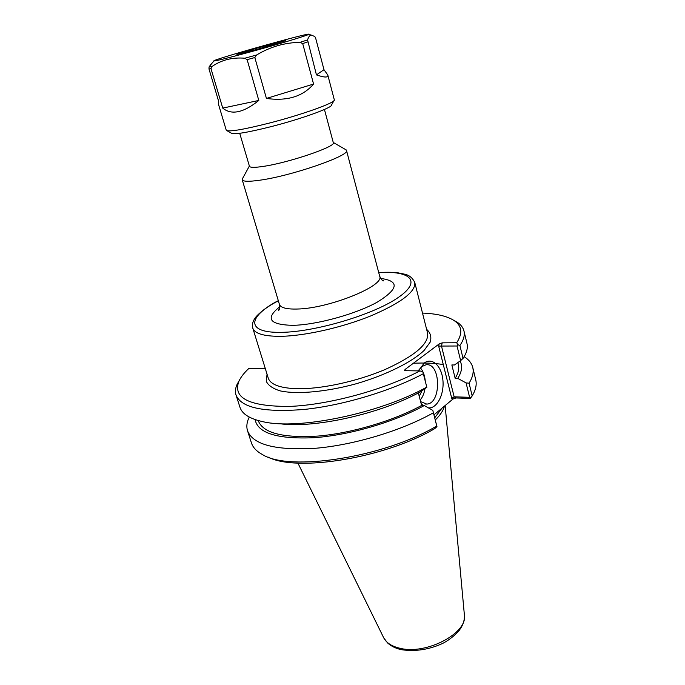 <?xml version="1.0" encoding="UTF-8"?>
<svg xmlns="http://www.w3.org/2000/svg" width="685" height="685" viewBox="0 0 685 685"><rect width="100%" height="100%" fill="white"/><g stroke="black" fill="none" stroke-linecap="round" stroke-linejoin="round"><path stroke-width="1.03" d="M239.716 133.292L249.443 166.258C250.008 167.654 254.623 167.697 263.297 166.395C288.882 162.713 336.583 146.402 333.312 142.677L324.442 109.48M422.508 313.079C436.876 313.661 447.493 316.213 454.369 320.743C462.041 326.034 462.812 333.372 456.69 342.757L442.202 342.851L439.145 343.956L405.058 369.489L404.518 370.551L405.1 370.705L419.854 370.91C383.96 389.911 328.637 404.955 289.49 406.419C249.426 406.539 232.558 398.173 238.885 381.314C240.752 377.187 244.066 372.905 248.826 368.47L265.343 368.71M242.781 178.109L242.207 179.718C242.935 181.576 248.621 181.765 259.281 180.283C291.151 176.096 350.823 155.392 346.49 150.4L345.171 149.33M419.057 369.686L422.011 366.475L426.01 364.788C440.943 362.339 441.654 403.73 426.712 404.082L420.616 401.624M428.442 407.9C437.004 408.714 444.342 394.372 442.912 380.226C441.705 366.004 432.124 356.928 424.161 363.11L418.501 370.893M421.087 403.422L423.056 405.503M420.213 400.057C422.611 397.18 424.203 393.378 424.974 388.652M425.274 381.185C424.786 375.594 423.184 371.167 420.453 367.905M433.956 414.853L452.931 399.064L455.936 397.951L470.304 398.43L472.188 395.921L469.079 383.18L466.083 382.906L469.602 397.317L454.146 396.812L441.483 346.062L457.049 346.002L460.628 360.618L454.455 364.977L451.852 364.951L455.165 378.334L457.768 378.385L466.083 382.906M443.272 364.54C434.427 363.153 424.46 362.725 413.372 363.255M267.938 456.998C296.382 472.333 384.636 458.222 434.787 428.604L436.961 426.601L432.8 410.366L424.263 405.546L421.617 405.443L418.347 392.916M441.894 408.243L434.727 417.833M435.275 419.982C440.309 415.084 443.358 410.461 444.437 406.136M426.858 387.325L422.808 371.732L426.858 387.325L420.658 391.692C380.68 413.911 313.653 428.801 279.24 423.638M419.854 370.91L422.808 371.732M439.145 343.956L438.657 346.105L441.483 346.062L442.202 342.851M438.657 346.105L451.732 398.31L454.146 396.812L455.936 397.951M460.628 360.618L463.051 358.409L459.9 345.505L457.931 344.752L457.049 346.002M457.931 344.752L456.69 342.757M469.602 397.317L470.878 397.779M432.8 410.366L436.756 425.993C383.9 457.546 289.344 471.914 262.381 454.523C256.541 451.338 252.893 447.468 251.438 442.904L247.542 430.805C246.232 426.575 246.805 422.003 249.254 417.071M433.357 412.798C401.761 430.608 354.239 444.976 315.768 448.255C275.807 450.644 253.065 444.822 247.542 430.805M436.756 425.993L436.961 426.601M459.9 345.505C463.642 340.051 464.987 335.196 463.95 330.941C463.12 327.644 460.996 324.818 457.571 322.464L453.384 320.1M463.051 358.409C466.733 352.826 468.043 347.843 466.973 343.459L463.95 330.941M239.39 380.252L237.044 384.448C235.349 388.249 235.006 391.769 236.017 395.014C241.163 407.832 263.853 412.635 304.097 409.45C342.877 405.46 391.075 390.981 423.279 373.736M464.147 356.671C468.805 359.599 471.674 363.204 472.761 367.494L475.75 379.858C476.88 384.508 475.784 389.714 472.453 395.476L472.188 395.921M236.017 395.014L239.964 407.267C242.122 414.014 249.802 418.826 262.997 421.703C298.352 430.231 379.755 413.509 426.729 387.119M419.237 396.315L421.994 390.75M421.617 405.443C393.276 420.898 351.619 433.237 317.994 436.071C283.051 438.16 263.168 433.108 258.339 420.898L258.228 420.556M424.263 405.546C394.312 422.088 349.401 435.215 314.072 437.706C277.434 439.29 257.774 433.254 255.094 419.571M460.055 361.021C462.717 365.91 461.955 371.698 457.768 378.385M472.761 367.494C473.9 372.143 472.667 377.367 469.079 383.18M457.871 362.57L458.385 364.668C459.387 368.718 458.316 373.274 455.165 378.334M313.567 84.058C302.821 96.551 287.109 101.346 266.431 98.434L254.82 57.54L256.618 54.988C270.164 46.828 284.6 42.616 299.927 42.367L302.693 43.557L313.567 84.058L266.431 98.434M327.79 74.99C328.449 77.713 324.673 77.679 316.444 74.896L307.565 39.935C308.592 36.742 309.885 35.14 311.452 35.149L314.817 36.536L315.648 38.129L323.988 69.69L327.79 74.99L334.349 99.959C335.582 102.622 302.213 114.643 269.325 123.077C243.312 129.628 228.961 132.042 226.29 130.33L218.515 104.351L218.541 100.986L208.985 68.971L209.053 66.933L212.427 62.703M247.131 59.646L258.81 100.447C243.5 112.777 231.479 115.328 222.736 108.102L210.98 68.654L212.127 66.428C221.58 59.92 232.472 57.189 244.802 58.225L247.131 59.646L254.82 57.54M258.81 100.447L222.736 108.102M323.988 69.69L316.444 74.896M250.967 51.76C229.038 57.737 216.725 60.811 214.028 60.965C208.394 60.777 313.387 31.27 308.678 34.361C308.079 35.278 278.872 44.114 250.967 51.76M333.929 100.704L331.523 105.002C332.55 107.614 301.691 118.822 271.311 126.588C247.259 132.616 233.936 134.808 231.333 133.155L227.035 130.749M256.104 49.662L236.924 54.406C235.768 53.875 286.424 39.636 285.722 40.689L256.104 49.662M267.047 374.198L266.234 381.228C268.177 385.364 272.81 388.583 280.131 390.87C296.836 394.551 325.863 392.025 355.849 383.857C385.706 375.209 411.796 362.237 424.143 350.395L430.231 342.063C431.678 337.011 430.48 332.764 426.627 329.339M414.776 282.528L427.603 333.218C429.007 343.81 414.939 355.858 385.407 369.369C357.013 381.571 319.981 389.482 295.98 388.695C279.608 387.967 270.361 384.413 268.229 378.026L252.765 328.064C254.623 333.578 263.768 336.335 280.199 336.326C304.294 336.07 341.901 327.67 370.953 315.845C401.196 302.83 415.804 291.724 414.776 282.528C412.541 277.853 409.15 275.07 404.604 274.18L398.011 272.827C394.329 272.236 387.89 272.116 378.694 272.459M378.728 272.587C411 270.455 422.534 281.509 397.06 298.3C372.092 315.091 314.424 332.088 281.278 332.336C245.256 333.124 247.576 316.607 278.358 300.801M279.771 306.777C265.001 318.516 269.299 324.707 292.675 325.341C316.376 324.955 355.738 314.167 377.332 302.102C398.61 288.873 399.715 280.987 380.637 278.427M381.853 279.908L383.703 280.781C382.846 281.355 381.511 279.831 379.678 276.201C385.073 285.808 328.689 308.661 297.042 309.038C286.467 309.295 280.593 307.745 279.42 304.38C279.763 308.43 279.411 310.433 278.384 310.391L279.497 308.678M451.732 398.31L452.931 399.064M406.402 370.337L405.058 369.489M445.147 405.537L464.362 614.736C468.206 632.94 426.207 655.245 399.766 648.224C391.495 646.255 386.083 642.667 383.531 637.452L297.906 463.086M210.98 68.654L208.985 68.971M307.659 41.965L302.693 43.557M212.127 66.428L209.053 66.933M307.565 39.935L299.927 42.367M256.618 54.988L244.802 58.225M278.315 300.672C265.926 306.717 255.779 316.11 254.726 318.679C252.679 321.556 252.02 324.681 252.765 328.064M379.678 276.201L346.49 150.4M279.42 304.38L242.207 179.718M249.374 166.018L242.199 179.187M333.244 142.437L346.233 149.938M425.128 404.022L426.712 404.082M454.369 320.743L457.571 322.464M238.885 381.314L237.044 384.448M464.404 615.198C464.644 620.293 463.051 625.165 459.618 629.806C459.01 631.236 450.807 639.662 441.654 643.883C428.339 649.757 414.913 651.692 401.384 649.688C395.759 648.447 391.152 646.195 387.573 642.932L383.737 637.872M214.028 60.965L210.038 65.272M308.678 34.361L311.452 35.149"/></g></svg>

